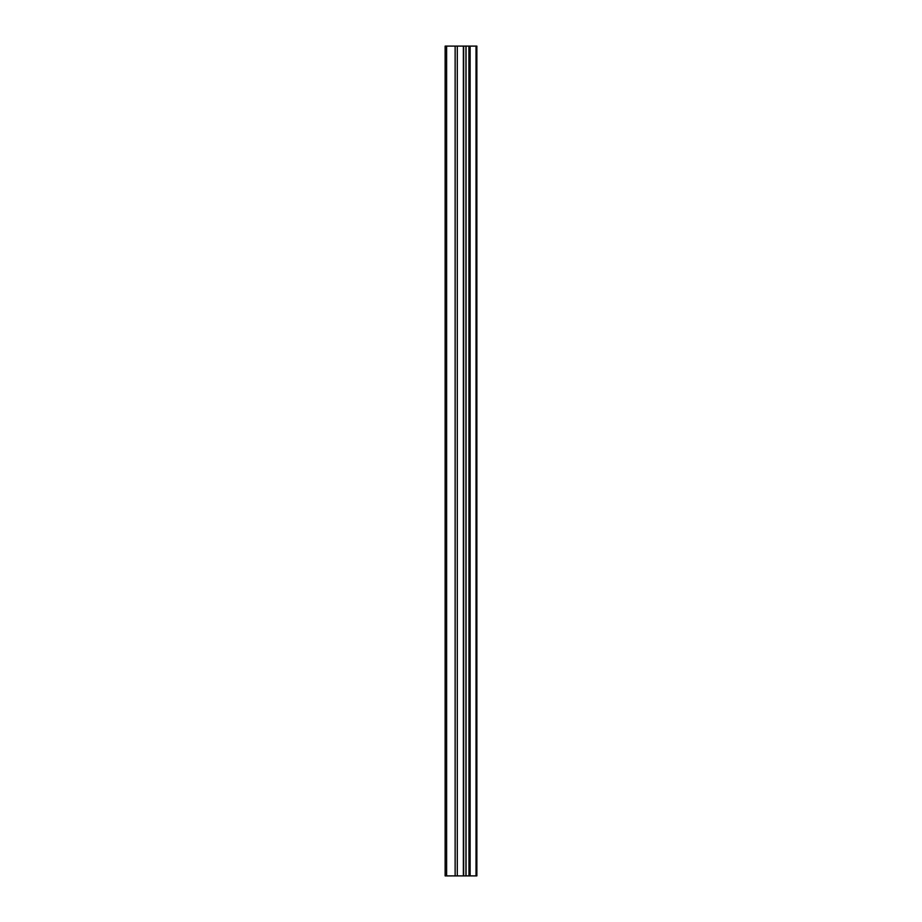 <?xml version="1.0" encoding="UTF-8"?>
<svg xmlns="http://www.w3.org/2000/svg" width="922" height="922" viewBox="0 0 922 922"><rect width="100%" height="100%" fill="white"/><g stroke="black" fill="none" stroke-linecap="round" stroke-linejoin="round"><path stroke-width="1.38" d="M476.593 875.9L455.134 875.9L455.134 46.1L445.142 46.1L445.142 875.9L455.134 875.9M470.128 875.9L470.128 46.1L469.863 875.9L469.897 46.1L468.895 46.1L468.964 875.9L468.895 46.1L455.134 46.1M470.128 46.1L476.858 46.1L476.858 875.9M463.524 875.9L463.524 46.1L463.547 875.9M463.478 875.9L463.478 46.1M463.42 875.9L463.42 46.1L463.443 875.9M463.363 875.9L463.363 46.1M457.289 875.9L457.289 46.1M446.617 875.9L446.617 46.1M476.029 875.9L476.029 46.1M469.632 875.9L469.632 46.1M469.563 875.9L469.563 46.1M469.333 875.9L469.333 46.1M466.059 875.9L466.059 46.1M465.933 875.9L465.933 46.1M463.662 875.9L463.662 46.1M463.582 875.9L463.582 46.1"/></g></svg>
